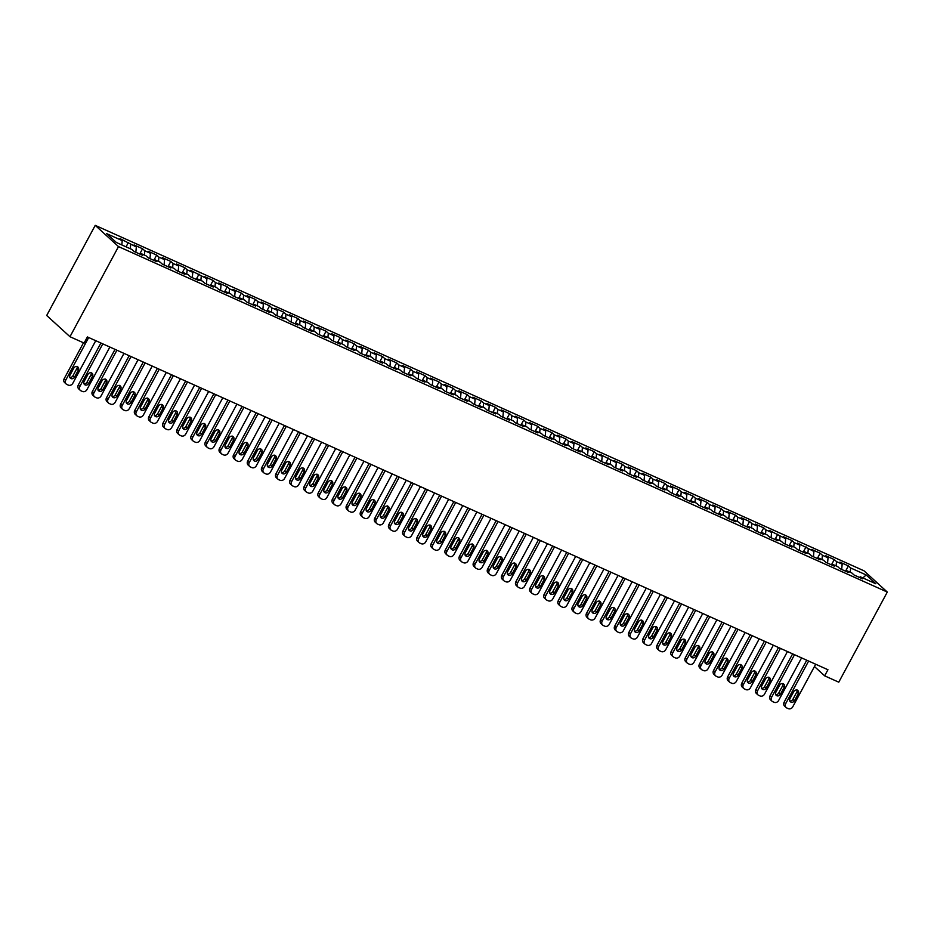 <?xml version="1.0" encoding="UTF-8"?>
<svg xmlns="http://www.w3.org/2000/svg" width="934" height="934" viewBox="0 0 934 934"><rect width="100%" height="100%" fill="white"/><g stroke="black" fill="none" stroke-linecap="round" stroke-linejoin="round"><path stroke-width="1.4" d="M814.448 666.537L824.652 675.842L827.944 669.736L87.387 336.941L84.095 343.058L69.98 336.719L46.7 315.482L95.233 225.363L864.02 570.826L887.3 592.063L118.501 246.588L95.233 225.363M862.876 577.936L866.157 574.935L850.629 567.954L848.399 565.922L839.923 562.116L842.164 564.148L836.514 561.614L834.284 559.571L825.808 555.765L828.049 557.808L822.399 555.263L820.169 553.232L811.693 549.426L813.923 551.457L797.578 543.086L799.808 545.117L794.169 542.584L791.927 540.541L783.463 536.735L785.692 538.778L769.347 530.395L771.577 532.427L765.927 529.893L763.697 527.85L755.232 524.044L757.462 526.087L751.812 523.554L749.582 521.511L741.106 517.705L743.347 519.748L737.697 517.202L735.467 515.171L726.991 511.365L729.232 513.396L723.581 510.863L721.352 508.82L712.875 505.014L715.105 507.057L709.466 504.523L707.225 502.48L698.76 498.674L700.99 500.717L695.351 498.172L693.11 496.141L684.645 492.335L686.875 494.366L681.236 491.833L678.995 489.79L670.53 485.984L672.76 488.027L667.109 485.493L664.88 483.45L656.415 479.644L658.645 481.675L652.994 479.142L650.764 477.111L642.288 473.304L644.53 475.336L638.879 472.802L636.649 470.759L628.173 466.953L630.415 468.996L624.764 466.451L622.534 464.42L614.058 460.614L616.288 462.645L599.943 454.274L602.173 456.306L596.534 453.772L594.293 451.729L585.828 447.923L588.058 449.966L582.419 447.421L580.177 445.39L571.713 441.584L573.943 443.615L568.292 441.082L566.062 439.05L557.598 435.244L559.828 437.275L554.177 434.742L551.947 432.699L543.471 428.893L545.713 430.936L540.062 428.391L537.832 426.359L529.356 422.553L531.598 424.585L525.947 422.051L523.717 420.02L515.241 416.214L517.483 418.245L511.832 415.712L509.602 413.669L501.126 409.863L503.356 411.906L497.717 409.361L495.475 407.329L487.011 403.523L489.241 405.554L483.602 403.021L481.36 400.99L472.896 397.183L475.126 399.215L469.475 396.681L467.245 394.638L458.781 390.832L461.011 392.875L455.36 390.33L453.13 388.299L444.666 384.493L446.896 386.524L441.245 383.991L439.015 381.948L430.539 378.142L432.781 380.185L427.13 377.651L424.9 375.608L416.424 371.802L418.666 373.845L413.015 371.3L410.785 369.269L402.309 365.463L404.539 367.494L398.9 364.961L396.658 362.917L388.194 359.111L390.424 361.154L384.785 358.621L382.543 356.578L374.079 352.772L376.309 354.815L370.658 352.27L368.428 350.238L359.964 346.432L362.194 348.464L356.543 345.93L354.313 343.887L345.849 340.081L348.078 342.124L342.428 339.579L340.198 337.548L331.722 333.742L333.963 335.773L328.313 333.24L326.083 331.208L317.607 327.402L319.848 329.433L314.198 326.9L311.968 324.857L303.492 321.051L305.722 323.094L300.083 320.549L297.841 318.517L289.377 314.711L291.606 316.743L285.967 314.209L283.726 312.178L275.261 308.372L277.491 310.403L271.841 307.87L269.611 305.827L261.146 302.021L263.376 304.064L257.726 301.519L255.496 299.487L247.031 295.681L249.261 297.712L243.611 295.179L241.381 293.148L232.905 289.342L235.146 291.373L229.495 288.839L227.266 286.796L218.79 282.99L221.031 285.033L215.38 282.488L213.15 280.457L204.674 276.651L206.904 278.682L190.559 270.311L192.789 272.343L187.15 269.809L184.909 267.766L176.444 263.96L178.674 266.003L173.035 263.458L170.794 261.427L162.329 257.621L164.559 259.652L158.908 257.119L156.678 255.075L148.214 251.269L150.444 253.312L144.793 250.779L142.563 248.736L134.087 244.93L136.329 246.973L119.972 238.59L122.214 240.622L121.817 244.93M866.157 574.935L875.847 583.773L860.319 576.792L859.385 577.399M122.214 240.622L106.686 233.652L116.365 242.478L131.892 249.46L134.134 251.503L142.598 255.309L140.369 253.266L146.019 255.799L148.249 257.842L156.714 261.648L154.484 259.605L160.134 262.15L162.364 264.182L170.829 267.988L168.599 265.957L174.249 268.49L176.479 270.533L184.955 274.339L182.714 272.296L188.364 274.829L190.594 276.873L199.07 280.679L196.829 278.636L202.48 281.181L204.709 283.212L213.185 287.018L210.956 284.987L216.595 287.52L218.836 289.563L227.301 293.369L225.071 291.326L230.71 293.871L232.951 295.903L241.416 299.709L239.186 297.677L244.836 300.211L247.066 302.242L255.531 306.048L253.301 304.017L258.952 306.55L261.181 308.594L269.646 312.4L267.416 310.357L273.067 312.902L275.297 314.933L283.773 318.739L281.531 316.708L287.182 319.241L289.412 321.273L297.888 325.079L295.646 323.047L301.297 325.581L303.527 327.624L312.003 331.43L309.773 329.387L315.412 331.932L317.653 333.963L326.118 337.769L323.888 335.738L329.527 338.271L331.768 340.303L340.233 344.109L338.003 342.077L343.654 344.611L345.884 346.654L354.348 350.46L352.118 348.417L357.769 350.962L359.999 352.994L368.463 356.8L366.233 354.768L371.884 357.302L374.114 359.333L382.59 363.139L380.348 361.108L385.999 363.641L388.229 365.684L396.705 369.49L394.463 367.447L400.114 369.992L402.344 372.024L410.82 375.83L408.59 373.798L414.229 376.332L416.471 378.375L424.935 382.181L422.705 380.138L428.344 382.671L430.586 384.715L439.05 388.521L436.82 386.478L442.459 389.023L444.701 391.054L453.165 394.86L450.935 392.829L456.586 395.362L458.816 397.405L467.28 401.211L465.05 399.168L470.701 401.702L472.931 403.745L481.407 407.551L479.165 405.508L484.816 408.053L487.046 410.084L495.522 413.89L493.28 411.859L498.931 414.392L501.161 416.436L509.637 420.242L507.407 418.198L513.046 420.732L515.276 422.775L523.752 426.581L521.522 424.538L527.161 427.083L529.403 429.115L537.867 432.921L535.637 430.889L541.276 433.423L543.518 435.466L551.982 439.272L549.752 437.229L555.403 439.774L557.633 441.805L566.097 445.611L563.867 443.58L569.518 446.113L571.748 448.145L580.224 451.951L577.983 449.919L583.633 452.453L585.863 454.496L594.339 458.302L592.098 456.259L597.748 458.804L599.978 460.836L608.454 464.642L606.213 462.61L611.863 465.144L614.093 467.175L622.569 470.981L620.339 468.95L625.978 471.483L628.22 473.526L636.684 477.332L634.455 475.289L640.094 477.834L642.335 479.866L650.8 483.672L648.57 481.64L654.22 484.174L656.45 486.205L664.915 490.011L662.685 487.98L668.335 490.513L670.565 492.557L679.03 496.363L676.8 494.319L682.45 496.865L684.68 498.896L693.156 502.702L690.915 500.671L696.566 503.204L698.795 505.236L707.271 509.042L705.03 507.01L710.681 509.544L712.911 511.587L721.387 515.393L719.157 513.35L724.796 515.895L727.037 517.926L735.502 521.732L733.272 519.701L738.911 522.234L741.152 524.278L749.617 528.084L747.387 526.04L753.038 528.574L755.267 530.617L763.732 534.423L761.502 532.38L767.153 534.925L769.382 536.957L777.847 540.763L775.617 538.731L781.268 541.265L783.498 543.308L791.974 547.114L789.732 545.071L795.383 547.604L797.613 549.647L806.089 553.453L803.847 551.41L809.498 553.955L811.728 555.987L820.204 559.793L817.974 557.761L823.613 560.295L825.854 562.338L834.319 566.144L832.089 564.101L837.728 566.646L839.97 568.678L848.434 572.484L846.204 570.452L851.843 572.986L854.085 575.017L862.549 578.823L860.319 576.792M130.678 244.428L130.281 248.736M136.329 246.973L135.839 252.262M144.793 250.779L144.396 255.075M150.444 253.312L149.954 258.613M140.369 253.266L139.435 253.885M158.908 257.119L158.511 261.427M164.559 259.652L164.069 264.952M154.484 259.605L153.55 260.224M173.035 263.458L172.638 267.766M178.674 266.003L178.184 271.292M168.599 265.957L167.665 266.564M187.15 269.809L186.753 274.106M192.789 272.343L192.311 277.643M182.714 272.296L181.78 272.915M201.265 276.149L200.868 280.457M206.904 278.682L206.426 283.983M196.829 278.636L195.895 279.254M215.38 282.488L214.983 286.796M221.031 285.033L220.541 290.322M210.956 284.987L210.022 285.594M229.495 288.839L229.099 293.136M235.146 291.373L234.656 296.673M225.071 291.326L224.137 291.945M243.611 295.179L243.214 299.487M249.261 297.712L248.771 303.013M239.186 297.677L238.252 298.285M257.726 301.519L257.329 305.827M263.376 304.064L262.886 309.352M253.301 304.017L252.367 304.624M271.841 307.87L271.455 312.166M277.491 310.403L277.001 315.704M267.416 310.357L266.482 310.975M285.967 314.209L285.57 318.517M291.606 316.743L291.128 322.043M281.531 316.708L280.597 317.315M300.083 320.549L299.686 324.857M305.722 323.094L305.243 328.383M295.646 323.047L294.712 323.654M314.198 326.9L313.801 331.196M319.848 329.433L319.358 334.734M309.773 329.387L308.839 330.006M328.313 333.24L327.916 337.548M333.963 335.773L333.473 341.073M323.888 335.738L322.954 336.345M342.428 339.579L342.031 343.887M348.078 342.124L347.588 347.413M338.003 342.077L337.069 342.696M356.543 345.93L356.146 350.238M362.194 348.464L361.703 353.764M352.118 348.417L351.184 349.036M370.658 352.27L370.273 356.578M376.309 354.815L375.818 360.104M366.233 354.768L365.299 355.375M384.785 358.621L384.388 362.917M390.424 361.154L389.933 366.455M380.348 361.108L379.414 361.727M398.9 364.961L398.503 369.269M404.539 367.494L404.06 372.794M394.463 367.447L393.529 368.066M413.015 371.3L412.618 375.608M418.666 373.845L418.175 379.134M408.59 373.798L407.656 374.406M427.13 377.651L426.733 381.948M432.781 380.185L432.29 385.485M422.705 380.138L421.771 380.757M441.245 383.991L440.848 388.299M446.896 386.524L446.405 391.825M436.82 386.478L435.886 387.096M455.36 390.33L454.963 394.638M461.011 392.875L460.52 398.164M450.935 392.829L450.001 393.436M469.475 396.681L469.078 400.978M475.126 399.215L474.635 404.515M465.05 399.168L464.116 399.787M483.602 403.021L483.205 407.329M489.241 405.554L488.751 410.855M479.165 405.508L478.231 406.127M497.717 409.361L497.32 413.669M503.356 411.906L502.877 417.194M493.28 411.859L492.346 412.466M511.832 415.712L511.435 420.008M517.483 418.245L516.992 423.546M507.407 418.198L506.473 418.817M525.947 422.051L525.55 426.359M531.598 424.585L531.107 429.885M521.522 424.538L520.588 425.157M540.062 428.391L539.665 432.699M545.713 430.936L545.222 436.225M535.637 430.889L534.703 431.496M554.177 434.742L553.78 439.038M559.828 437.275L559.338 442.576M549.752 437.229L548.818 437.848M568.292 441.082L567.895 445.39M573.943 443.615L573.453 448.915M563.867 443.58L562.933 444.187M582.419 447.421L582.022 451.729M588.058 449.966L587.568 455.255M577.983 449.919L577.049 450.527M596.534 453.772L596.137 458.069M602.173 456.306L601.694 461.606M592.098 456.259L591.164 456.878M610.649 460.112L610.252 464.42M616.288 462.645L615.81 467.946M606.213 462.61L605.29 463.217M624.764 466.451L624.367 470.759M630.415 468.996L629.925 474.285M620.339 468.95L619.405 469.557M638.879 472.802L638.482 477.099M644.53 475.336L644.04 480.636M634.455 475.289L633.521 475.908M652.994 479.142L652.597 483.45M658.645 481.675L658.155 486.976M648.57 481.64L647.636 482.248M667.109 485.493L666.713 489.79M672.76 488.027L672.27 493.327M662.685 487.98L661.751 488.599M681.236 491.833L680.839 496.141M686.875 494.366L686.385 499.667M676.8 494.319L675.866 494.938M695.351 498.172L694.954 502.48M700.99 500.717L700.512 506.006M690.915 500.671L689.981 501.278M709.466 504.523L709.069 508.82M715.105 507.057L714.627 512.357M705.03 507.01L704.096 507.629M723.581 510.863L723.185 515.171M729.232 513.396L728.742 518.697M719.157 513.35L718.223 513.969M737.697 517.202L737.3 521.511M743.347 519.748L742.857 525.036M733.272 519.701L732.338 520.308M751.812 523.554L751.415 527.85M757.462 526.087L756.972 531.388M747.387 526.04L746.453 526.659M765.927 529.893L765.53 534.201M771.577 532.427L771.087 537.727M761.502 532.38L760.568 532.999M780.042 536.233L779.656 540.541M785.692 538.778L785.202 544.067M775.617 538.731L774.683 539.338M794.169 542.584L793.772 546.88M799.808 545.117L799.329 550.418M789.732 545.071L788.798 545.689M808.284 548.923L807.887 553.232M813.923 551.457L813.444 556.757M803.847 551.41L802.913 552.029M822.399 555.263L822.002 559.571M828.049 557.808L827.559 563.097M817.974 557.761L817.04 558.369M836.514 561.614L836.117 565.911M842.164 564.148L841.674 569.448M832.089 564.101L831.155 564.72M850.629 567.954L850.232 572.262M846.204 570.452L845.27 571.059M824.652 675.842L838.767 682.182L887.3 592.063M69.98 336.719L118.501 246.588M848.399 565.922L845.83 570.697M834.284 559.571L831.704 564.346M820.169 553.232L817.589 558.007M806.042 546.892L803.474 551.667M791.927 540.541L789.358 545.316M777.812 534.201L775.243 538.976M763.697 527.85L761.128 532.637M749.582 521.511L747.013 526.286M735.467 515.171L732.886 519.946M721.352 508.82L718.771 513.607M707.225 502.48L704.656 507.255M693.11 496.141L690.541 500.916M678.995 489.79L676.426 494.576M664.88 483.45L662.311 488.225M650.764 477.111L648.196 481.886M636.649 470.759L634.081 475.534M622.534 464.42L619.954 469.195M608.419 458.08L605.839 462.855M594.293 451.729L591.724 456.504M580.177 445.39L577.609 450.165M566.062 439.05L563.494 443.825M551.947 432.699L549.379 437.474M537.832 426.359L535.264 431.134M523.717 420.02L521.137 424.795M509.602 413.669L507.022 418.444M495.475 407.329L492.907 412.104M481.36 400.99L478.792 405.765M467.245 394.638L464.677 399.413M453.13 388.299L450.562 393.074M439.015 381.948L436.447 386.734M424.9 375.608L422.32 380.383M410.785 369.269L408.205 374.044M396.658 362.917L394.09 367.704M382.543 356.578L379.975 361.353M368.428 350.238L365.859 355.013M354.313 343.887L351.744 348.674M340.198 337.548L337.629 342.323M326.083 331.208L323.503 335.983M311.968 324.857L309.387 329.632M297.841 318.517L295.272 323.292M283.726 312.178L281.157 316.953M269.611 305.827L267.042 310.602M255.496 299.487L252.927 304.262M241.381 293.148L238.812 297.923M227.266 286.796L224.685 291.571M213.15 280.457L210.57 285.232M199.035 274.117L196.455 278.892M184.909 267.766L182.34 272.541M170.794 261.427L168.225 266.202M156.678 255.075L154.11 259.862M142.563 248.736L139.995 253.511M128.448 242.396L126.055 246.833M815.697 664.226L792.744 706.851A3.502 3.059 132.4 0 1 788.273 708.637L786.86 708.007A3.502 3.059 132.4 0 1 785.681 703.687L808.634 661.05M806.742 660.21L784.105 702.251L785.681 703.687M794.425 700.792A2.802 2.452 -47.6 0 1 789.907 698.76L793.865 691.429A2.802 2.452 -47.6 0 1 798.372 693.46L794.425 700.792L792.861 699.356A2.802 2.452 -47.6 0 1 789.685 700.92M797.029 689.864A2.802 2.452 -47.6 0 1 796.807 692.024L792.861 699.356M786.148 707.54L784.572 706.104A3.502 3.059 -47.6 0 1 784.105 702.251M801.582 657.886L778.617 700.512A3.502 3.059 132.4 0 1 774.158 702.298L772.745 701.668A3.502 3.059 132.4 0 1 771.566 697.336L794.519 654.711M792.627 653.858L769.99 695.912L771.566 697.336M780.31 694.441A2.802 2.452 -47.6 0 1 775.792 692.409L779.738 685.077A2.802 2.452 -47.6 0 1 784.256 687.109L780.31 694.441L778.734 693.005A2.802 2.452 -47.6 0 1 775.57 694.569M782.914 683.513A2.802 2.452 -47.6 0 1 782.692 685.673L778.734 693.005M772.033 701.201L770.457 699.764A3.502 3.059 -47.6 0 1 769.99 695.912M787.455 651.535L764.502 694.172A3.502 3.059 132.4 0 1 760.043 695.958L758.63 695.316A3.502 3.059 132.4 0 1 757.451 690.997L780.404 648.371M778.512 647.519L755.875 689.561L757.451 690.997M766.195 688.101A2.802 2.452 -47.6 0 1 761.677 686.07L765.623 678.738A2.802 2.452 -47.6 0 1 770.141 680.769L766.195 688.101L764.619 686.665A2.802 2.452 -47.6 0 1 761.455 688.23M768.799 677.173A2.802 2.452 -47.6 0 1 768.565 679.333L764.619 686.665M757.906 694.849L756.342 693.425A3.502 3.059 -47.6 0 1 755.875 689.561M773.34 645.196L750.387 687.821A3.502 3.059 132.4 0 1 745.916 689.607L744.503 688.977A3.502 3.059 132.4 0 1 743.336 684.657L766.289 642.02M764.397 641.179L741.759 683.221L743.336 684.657M752.08 681.762A2.802 2.452 -47.6 0 1 747.562 679.73L751.508 672.398A2.802 2.452 -47.6 0 1 756.026 674.418L752.08 681.762L750.504 680.326A2.802 2.452 -47.6 0 1 747.328 681.89M754.684 670.822A2.802 2.452 -47.6 0 1 754.45 672.994L750.504 680.326M743.791 688.51L742.226 687.074A3.502 3.059 -47.6 0 1 741.759 683.221M759.225 638.856L736.272 681.481A3.502 3.059 132.4 0 1 731.801 683.268L730.388 682.637A3.502 3.059 132.4 0 1 729.209 678.306L752.174 635.68M750.282 634.828L727.644 676.881L729.209 678.306M737.965 675.41A2.802 2.452 -47.6 0 1 733.447 673.379L737.393 666.047A2.802 2.452 -47.6 0 1 741.911 668.079L737.965 675.41L736.389 673.974A2.802 2.452 -47.6 0 1 733.213 675.539M740.569 664.483A2.802 2.452 -47.6 0 1 740.335 666.643L736.389 673.974M729.676 682.17L728.1 680.734A3.502 3.059 -47.6 0 1 727.644 676.881M745.11 632.505L722.157 675.142A3.502 3.059 132.4 0 1 717.686 676.928L716.273 676.286A3.502 3.059 132.4 0 1 715.094 671.966L738.047 629.341M736.167 628.489L713.529 670.53L715.094 671.966M723.85 669.071A2.802 2.452 -47.6 0 1 719.332 667.039L723.278 659.708A2.802 2.452 -47.6 0 1 727.796 661.739L723.85 669.071L722.274 667.635A2.802 2.452 -47.6 0 1 719.098 669.199M726.454 658.143A2.802 2.452 -47.6 0 1 726.22 660.303L722.274 667.635M715.561 675.819L713.985 674.383A3.502 3.059 -47.6 0 1 713.529 670.53M730.995 626.165L708.042 668.791A3.502 3.059 132.4 0 1 703.571 670.577L702.158 669.947A3.502 3.059 132.4 0 1 700.979 665.627L723.932 622.99M722.052 622.149L699.403 664.191L700.979 665.627M709.723 662.72A2.802 2.452 -47.6 0 1 705.217 660.7L709.163 653.368A2.802 2.452 -47.6 0 1 713.681 655.388L709.723 662.72L708.159 661.295A2.802 2.452 -47.6 0 1 704.983 662.86M712.327 651.792A2.802 2.452 -47.6 0 1 712.105 653.963L708.159 661.295M701.446 669.48L699.87 668.043A3.502 3.059 -47.6 0 1 699.403 664.191M716.88 619.826L693.927 662.451A3.502 3.059 132.4 0 1 689.455 664.237L688.043 663.607A3.502 3.059 132.4 0 1 686.864 659.276L709.817 616.65M707.925 615.798L685.287 657.851L686.864 659.276M695.608 656.38A2.802 2.452 -47.6 0 1 691.09 654.349L695.048 647.017A2.802 2.452 -47.6 0 1 699.566 649.048L695.608 656.38L694.044 654.944A2.802 2.452 -47.6 0 1 690.868 656.509M698.212 645.452A2.802 2.452 -47.6 0 1 697.99 647.612L694.044 654.944M687.331 663.14L685.754 661.704A3.502 3.059 -47.6 0 1 685.287 657.851M702.765 613.475L679.8 656.112A3.502 3.059 132.4 0 1 675.34 657.898L673.928 657.256A3.502 3.059 132.4 0 1 672.749 652.936L695.702 610.311M693.81 609.458L671.172 651.5L672.749 652.936M681.493 650.041A2.802 2.452 -47.6 0 1 676.975 648.009L680.921 640.677A2.802 2.452 -47.6 0 1 685.439 642.709L681.493 650.041L679.929 648.605A2.802 2.452 -47.6 0 1 676.753 650.169M684.097 639.113A2.802 2.452 -47.6 0 1 683.875 641.273L679.929 648.605M673.216 656.789L671.639 655.353A3.502 3.059 -47.6 0 1 671.172 651.5M688.638 607.135L665.685 649.76A3.502 3.059 132.4 0 1 661.225 651.547L659.813 650.916A3.502 3.059 132.4 0 1 658.633 646.597L681.586 603.959M679.695 603.107L657.057 645.161L658.633 646.597M667.378 643.689A2.802 2.452 -47.6 0 1 662.86 641.67L666.806 634.338A2.802 2.452 -47.6 0 1 671.324 636.358L667.378 643.689L665.802 642.265A2.802 2.452 -47.6 0 1 662.638 643.83M669.982 632.762A2.802 2.452 -47.6 0 1 669.76 634.933L665.802 642.265M659.089 650.449L657.524 649.013A3.502 3.059 -47.6 0 1 657.057 645.161M674.523 600.796L651.57 643.421A3.502 3.059 132.4 0 1 647.099 645.207L645.686 644.577A3.502 3.059 132.4 0 1 644.518 640.245L667.471 597.62M665.58 596.768L642.942 638.809L644.518 640.245M653.263 637.35A2.802 2.452 -47.6 0 1 648.745 635.318L652.691 627.987A2.802 2.452 -47.6 0 1 657.209 630.018L653.263 637.35L651.687 635.914A2.802 2.452 -47.6 0 1 648.523 637.478M655.866 626.422A2.802 2.452 -47.6 0 1 655.633 628.582L651.687 635.914M644.974 644.11L643.409 642.674A3.502 3.059 -47.6 0 1 642.942 638.809M660.408 594.444L637.455 637.081A3.502 3.059 132.4 0 1 632.983 638.868L631.571 638.226A3.502 3.059 132.4 0 1 630.392 633.906L653.356 591.269M651.465 590.428L628.827 632.47L630.392 633.906M639.148 631.01A2.802 2.452 -47.6 0 1 634.63 628.979L638.576 621.647A2.802 2.452 -47.6 0 1 643.094 623.679L639.148 631.01L637.572 629.574A2.802 2.452 -47.6 0 1 634.396 631.139M641.751 620.083A2.802 2.452 -47.6 0 1 641.518 622.242L637.572 629.574M630.859 637.759L629.283 636.323A3.502 3.059 -47.6 0 1 628.827 632.47M646.293 588.105L623.34 630.73A3.502 3.059 132.4 0 1 618.868 632.516L617.456 631.886A3.502 3.059 132.4 0 1 616.277 627.566L639.23 584.929M637.35 584.077L614.712 626.13L616.277 627.566M625.033 624.659A2.802 2.452 -47.6 0 1 620.515 622.628L624.461 615.296A2.802 2.452 -47.6 0 1 628.979 617.327L625.033 624.659L623.457 623.235A2.802 2.452 -47.6 0 1 620.281 624.799M627.636 613.731A2.802 2.452 -47.6 0 1 627.403 615.891L623.457 623.235M616.744 631.419L615.167 629.983A3.502 3.059 -47.6 0 1 614.712 626.13M632.178 581.754L609.225 624.391A3.502 3.059 132.4 0 1 604.753 626.177L603.341 625.546A3.502 3.059 132.4 0 1 602.161 621.215L625.115 578.59M623.235 577.737L600.585 619.779L602.161 621.215M610.918 618.32A2.802 2.452 -47.6 0 1 606.399 616.288L610.346 608.956A2.802 2.452 -47.6 0 1 614.864 610.988L610.918 618.32L609.342 616.884A2.802 2.452 -47.6 0 1 606.166 618.448M613.51 607.392A2.802 2.452 -47.6 0 1 613.288 609.552L609.342 616.884M602.628 625.079L601.052 623.643A3.502 3.059 -47.6 0 1 600.585 619.779M618.063 575.414L595.11 618.051A3.502 3.059 132.4 0 1 590.638 619.837L589.226 619.195A3.502 3.059 132.4 0 1 588.046 614.876L610.999 572.238M609.108 571.398L586.47 613.44L588.046 614.876M596.791 611.98A2.802 2.452 -47.6 0 1 592.273 609.949L596.231 602.617A2.802 2.452 -47.6 0 1 600.749 604.648L596.791 611.98L595.227 610.544A2.802 2.452 -47.6 0 1 592.051 612.109M599.394 601.052A2.802 2.452 -47.6 0 1 599.173 603.212L595.227 610.544M588.513 618.728L586.937 617.292A3.502 3.059 -47.6 0 1 586.47 613.44M603.948 569.075L580.983 611.7A3.502 3.059 132.4 0 1 576.523 613.486L575.111 612.856A3.502 3.059 132.4 0 1 573.931 608.536L596.884 565.899M594.993 565.047L572.355 607.1L573.931 608.536M582.676 605.629A2.802 2.452 -47.6 0 1 578.158 603.597L582.104 596.266A2.802 2.452 -47.6 0 1 586.622 598.297L582.676 605.629L581.111 604.193A2.802 2.452 -47.6 0 1 577.936 605.769M585.279 594.701A2.802 2.452 -47.6 0 1 585.058 596.861L581.111 604.193M574.398 612.389L572.822 610.953A3.502 3.059 -47.6 0 1 572.355 607.1M589.821 562.723L566.868 605.36A3.502 3.059 132.4 0 1 562.408 607.147L560.995 606.516A3.502 3.059 132.4 0 1 559.816 602.185L582.769 559.559M580.878 558.707L558.24 600.749L559.816 602.185M568.561 599.289A2.802 2.452 -47.6 0 1 564.043 597.258L567.989 589.926A2.802 2.452 -47.6 0 1 572.507 591.958L568.561 599.289L566.985 597.853A2.802 2.452 -47.6 0 1 563.821 599.418M571.164 588.362A2.802 2.452 -47.6 0 1 570.943 590.522L566.985 597.853M560.272 606.038L558.707 604.613A3.502 3.059 -47.6 0 1 558.24 600.749M575.706 556.384L552.753 599.021A3.502 3.059 132.4 0 1 548.281 600.807L546.88 600.165A3.502 3.059 132.4 0 1 545.701 595.845L568.654 553.208M566.763 552.368L544.125 594.409L545.701 595.845M554.446 592.95A2.802 2.452 -47.6 0 1 549.928 590.918L553.874 583.587A2.802 2.452 -47.6 0 1 558.392 585.618L554.446 592.95L552.87 591.514A2.802 2.452 -47.6 0 1 549.706 593.078M557.049 582.022A2.802 2.452 -47.6 0 1 556.816 584.182L552.87 591.514M546.157 599.698L544.592 598.262A3.502 3.059 -47.6 0 1 544.125 594.409M561.591 550.044L538.638 592.67A3.502 3.059 132.4 0 1 534.166 594.456L532.754 593.826A3.502 3.059 132.4 0 1 531.574 589.506L554.539 546.869M552.648 546.016L530.01 588.07L531.574 589.506M540.331 586.599A2.802 2.452 -47.6 0 1 535.812 584.567L539.759 577.235A2.802 2.452 -47.6 0 1 544.277 579.267L540.331 586.599L538.755 585.163A2.802 2.452 -47.6 0 1 535.579 586.739M542.934 575.671A2.802 2.452 -47.6 0 1 542.701 577.831L538.755 585.163M532.041 593.359L530.465 591.923A3.502 3.059 -47.6 0 1 530.01 588.07M547.476 543.693L524.523 586.33A3.502 3.059 132.4 0 1 520.051 588.116L518.639 587.486A3.502 3.059 132.4 0 1 517.459 583.155L540.412 540.529M538.533 539.677L515.895 581.719L517.459 583.155M526.216 580.259A2.802 2.452 -47.6 0 1 521.697 578.228L525.644 570.896A2.802 2.452 -47.6 0 1 530.162 572.927L526.216 580.259L524.639 578.823A2.802 2.452 -47.6 0 1 521.464 580.388M528.819 569.331A2.802 2.452 -47.6 0 1 528.586 571.491L524.639 578.823M517.926 587.007L516.35 585.583A3.502 3.059 -47.6 0 1 515.895 581.719M533.361 537.354L510.408 579.991A3.502 3.059 132.4 0 1 505.936 581.777L504.523 581.135A3.502 3.059 132.4 0 1 503.344 576.815L526.297 534.178M524.418 533.337L501.768 575.379L503.344 576.815M512.101 573.92A2.802 2.452 -47.6 0 1 507.582 571.888L511.528 564.556A2.802 2.452 -47.6 0 1 516.047 566.588L512.101 573.92L510.524 572.484A2.802 2.452 -47.6 0 1 507.349 574.048M514.692 562.992A2.802 2.452 -47.6 0 1 514.471 565.152L510.524 572.484M503.811 580.668L502.235 579.232A3.502 3.059 -47.6 0 1 501.768 575.379M519.246 531.014L496.293 573.639A3.502 3.059 132.4 0 1 491.821 575.426L490.408 574.795A3.502 3.059 132.4 0 1 489.229 570.464L512.182 527.838M510.291 526.986L487.653 569.039L489.229 570.464M497.974 567.568A2.802 2.452 -47.6 0 1 493.456 565.537L497.413 558.205A2.802 2.452 -47.6 0 1 501.932 560.237L497.974 567.568L496.409 566.132A2.802 2.452 -47.6 0 1 493.234 567.709M500.577 556.641A2.802 2.452 -47.6 0 1 500.355 558.801L496.409 566.132M489.696 574.328L488.12 572.892A3.502 3.059 -47.6 0 1 487.653 569.039M505.131 524.663L482.166 567.3A3.502 3.059 132.4 0 1 477.706 569.086L476.293 568.444A3.502 3.059 132.4 0 1 475.114 564.124L498.067 521.499M496.176 520.647L473.538 562.688L475.114 564.124M483.859 561.229A2.802 2.452 -47.6 0 1 479.34 559.197L483.298 551.866A2.802 2.452 -47.6 0 1 487.805 553.897L483.859 561.229L482.294 559.793A2.802 2.452 -47.6 0 1 479.119 561.357M486.462 550.301A2.802 2.452 -47.6 0 1 486.24 552.461L482.294 559.793M475.581 567.977L474.005 566.553A3.502 3.059 -47.6 0 1 473.538 562.688M491.004 518.323L468.051 560.949A3.502 3.059 132.4 0 1 463.591 562.735L462.178 562.105A3.502 3.059 132.4 0 1 460.999 557.785L483.952 515.148M482.061 514.307L459.423 556.349L460.999 557.785M469.744 554.889A2.802 2.452 -47.6 0 1 465.225 552.858L469.172 545.526A2.802 2.452 -47.6 0 1 473.69 547.546L469.744 554.889L468.168 553.453A2.802 2.452 -47.6 0 1 465.004 555.018M472.347 543.95A2.802 2.452 -47.6 0 1 472.125 546.121L468.168 553.453M461.454 561.638L459.89 560.202A3.502 3.059 -47.6 0 1 459.423 556.349M476.889 511.984L453.936 554.609A3.502 3.059 132.4 0 1 449.464 556.395L448.063 555.765A3.502 3.059 132.4 0 1 446.884 551.434L469.837 508.808M467.946 507.956L445.308 550.009L446.884 551.434M455.629 548.538A2.802 2.452 -47.6 0 1 451.11 546.507L455.056 539.175A2.802 2.452 -47.6 0 1 459.575 541.206L455.629 548.538L454.052 547.102A2.802 2.452 -47.6 0 1 450.888 548.667M458.232 537.61A2.802 2.452 -47.6 0 1 457.999 539.77L454.052 547.102M447.339 555.298L445.775 553.862A3.502 3.059 -47.6 0 1 445.308 550.009M462.774 505.633L439.821 548.27A3.502 3.059 132.4 0 1 435.349 550.056L433.936 549.414A3.502 3.059 132.4 0 1 432.757 545.094L455.722 502.469M453.831 501.616L431.193 543.658L432.757 545.094M441.513 542.199A2.802 2.452 -47.6 0 1 436.995 540.167L440.941 532.835A2.802 2.452 -47.6 0 1 445.46 534.867L441.513 542.199L439.937 540.763A2.802 2.452 -47.6 0 1 436.762 542.327M444.117 531.271A2.802 2.452 -47.6 0 1 443.883 533.431L439.937 540.763M433.224 548.947L431.66 547.511A3.502 3.059 -47.6 0 1 431.193 543.658M448.659 499.293L425.706 541.918A3.502 3.059 132.4 0 1 421.234 543.705L419.821 543.074A3.502 3.059 132.4 0 1 418.642 538.755L441.595 496.117M439.716 495.277L417.078 537.319L418.642 538.755M427.398 535.847A2.802 2.452 -47.6 0 1 422.88 533.828L426.826 526.496A2.802 2.452 -47.6 0 1 431.345 528.516L427.398 535.847L425.822 534.423A2.802 2.452 -47.6 0 1 422.647 535.988M430.002 524.92A2.802 2.452 -47.6 0 1 429.768 527.091L425.822 534.423M419.109 542.607L417.533 541.171A3.502 3.059 -47.6 0 1 417.078 537.319M434.543 492.954L411.59 535.579A3.502 3.059 132.4 0 1 407.119 537.365L405.706 536.735A3.502 3.059 132.4 0 1 404.527 532.403L427.48 489.778M425.6 488.926L402.963 530.979L404.527 532.403M413.283 529.508A2.802 2.452 -47.6 0 1 408.765 527.476L412.711 520.145A2.802 2.452 -47.6 0 1 417.229 522.176L413.283 529.508L411.707 528.072A2.802 2.452 -47.6 0 1 408.532 529.636M415.887 518.58A2.802 2.452 -47.6 0 1 415.653 520.74L411.707 528.072M404.994 536.268L403.418 534.832A3.502 3.059 -47.6 0 1 402.963 530.979M420.428 486.602L397.475 529.239A3.502 3.059 132.4 0 1 393.004 531.026L391.591 530.384A3.502 3.059 132.4 0 1 390.412 526.064L413.365 483.438M411.474 482.586L388.836 524.628L390.412 526.064M399.157 523.168A2.802 2.452 -47.6 0 1 394.65 521.137L398.596 513.805A2.802 2.452 -47.6 0 1 403.114 515.837L399.157 523.168L397.592 521.732A2.802 2.452 -47.6 0 1 394.417 523.297M401.76 512.241A2.802 2.452 -47.6 0 1 401.538 514.4L397.592 521.732M390.879 529.917L389.303 528.481A3.502 3.059 -47.6 0 1 388.836 524.628M406.313 480.263L383.36 522.888A3.502 3.059 132.4 0 1 378.889 524.674L377.476 524.044A3.502 3.059 132.4 0 1 376.297 519.724L399.25 477.087M397.359 476.247L374.721 518.288L376.297 519.724M385.041 516.817A2.802 2.452 -47.6 0 1 380.523 514.797L384.481 507.466A2.802 2.452 -47.6 0 1 388.988 509.485L385.041 516.817L383.477 515.393A2.802 2.452 -47.6 0 1 380.301 516.957M387.645 505.889A2.802 2.452 -47.6 0 1 387.423 508.061L383.477 515.393M376.764 523.577L375.188 522.141A3.502 3.059 -47.6 0 1 374.721 518.288M392.187 473.923L369.234 516.549A3.502 3.059 132.4 0 1 364.774 518.335L363.361 517.705A3.502 3.059 132.4 0 1 362.182 513.373L385.135 470.748M383.244 469.895L360.606 511.937L362.182 513.373M370.926 510.478A2.802 2.452 -47.6 0 1 366.408 508.446L370.354 501.114A2.802 2.452 -47.6 0 1 374.873 503.146L370.926 510.478L369.35 509.042A2.802 2.452 -47.6 0 1 366.186 510.606M373.53 499.55A2.802 2.452 -47.6 0 1 373.308 501.71L369.35 509.042M362.649 517.238L361.073 515.802A3.502 3.059 -47.6 0 1 360.606 511.937M378.072 467.572L355.118 510.209A3.502 3.059 132.4 0 1 350.659 511.995L349.246 511.353A3.502 3.059 132.4 0 1 348.067 507.034L371.02 464.408M369.128 463.556L346.491 505.598L348.067 507.034M356.811 504.138A2.802 2.452 -47.6 0 1 352.293 502.107L356.239 494.775A2.802 2.452 -47.6 0 1 360.757 496.806L356.811 504.138L355.235 502.702A2.802 2.452 -47.6 0 1 352.071 504.267M359.415 493.21A2.802 2.452 -47.6 0 1 359.181 495.37L355.235 502.702M348.522 510.886L346.958 509.45A3.502 3.059 -47.6 0 1 346.491 505.598M363.956 461.233L341.003 503.858A3.502 3.059 132.4 0 1 336.532 505.644L335.119 505.014A3.502 3.059 132.4 0 1 333.952 500.694L356.905 458.057M355.013 457.205L332.376 499.258L333.952 500.694M342.696 497.787A2.802 2.452 -47.6 0 1 338.178 495.767L342.124 488.424A2.802 2.452 -47.6 0 1 346.642 490.455L342.696 497.787L341.12 496.363A2.802 2.452 -47.6 0 1 337.945 497.927M345.3 486.859A2.802 2.452 -47.6 0 1 345.066 489.019L341.12 496.363M334.407 504.547L332.843 503.111A3.502 3.059 -47.6 0 1 332.376 499.258M349.841 454.881L326.888 497.518A3.502 3.059 132.4 0 1 322.417 499.305L321.004 498.674A3.502 3.059 132.4 0 1 319.825 494.343L342.79 451.717M340.898 450.865L318.261 492.907L319.825 494.343M328.581 491.447A2.802 2.452 -47.6 0 1 324.063 489.416L328.009 482.084A2.802 2.452 -47.6 0 1 332.527 484.116L328.581 491.447L327.005 490.011A2.802 2.452 -47.6 0 1 323.829 491.576M331.185 480.52A2.802 2.452 -47.6 0 1 330.951 482.68L327.005 490.011M320.292 498.207L318.716 496.771A3.502 3.059 -47.6 0 1 318.261 492.907M335.726 448.542L312.773 491.179A3.502 3.059 132.4 0 1 308.302 492.965L306.889 492.323A3.502 3.059 132.4 0 1 305.71 488.003L328.663 445.366M326.783 444.526L304.145 486.567L305.71 488.003M314.466 485.108A2.802 2.452 -47.6 0 1 309.948 483.076L313.894 475.745A2.802 2.452 -47.6 0 1 318.412 477.776L314.466 485.108L312.89 483.672A2.802 2.452 -47.6 0 1 309.714 485.236M317.07 474.18A2.802 2.452 -47.6 0 1 316.836 476.34L312.89 483.672M306.177 491.856L304.601 490.42A3.502 3.059 -47.6 0 1 304.145 486.567M321.611 442.202L298.658 484.828A3.502 3.059 132.4 0 1 294.187 486.614L292.774 485.984A3.502 3.059 132.4 0 1 291.595 481.664L314.548 439.027M312.668 438.174L290.019 480.228L291.595 481.664M300.339 478.757A2.802 2.452 -47.6 0 1 295.833 476.725L299.779 469.393A2.802 2.452 -47.6 0 1 304.297 471.425L300.339 478.757L298.775 477.321A2.802 2.452 -47.6 0 1 295.599 478.897M302.943 467.829A2.802 2.452 -47.6 0 1 302.721 469.989L298.775 477.321M292.062 485.517L290.486 484.081A3.502 3.059 -47.6 0 1 290.019 480.228M307.496 435.851L284.543 478.488A3.502 3.059 132.4 0 1 280.072 480.274L278.659 479.644A3.502 3.059 132.4 0 1 277.48 475.313L300.433 432.687M298.541 431.835L275.904 473.877L277.48 475.313M286.224 472.417A2.802 2.452 -47.6 0 1 281.706 470.386L285.664 463.054A2.802 2.452 -47.6 0 1 290.182 465.085L286.224 472.417L284.66 470.981A2.802 2.452 -47.6 0 1 281.484 472.546M288.828 461.489A2.802 2.452 -47.6 0 1 288.606 463.649L284.66 470.981M277.947 479.177L276.371 477.741A3.502 3.059 -47.6 0 1 275.904 473.877M293.381 429.512L270.416 472.149A3.502 3.059 132.4 0 1 265.957 473.935L264.544 473.293A3.502 3.059 132.4 0 1 263.365 468.973L286.318 426.336M284.426 425.495L261.789 467.537L263.365 468.973M272.109 466.078A2.802 2.452 -47.6 0 1 267.591 464.046L271.537 456.714A2.802 2.452 -47.6 0 1 276.055 458.746L272.109 466.078L270.533 464.642A2.802 2.452 -47.6 0 1 267.369 466.206M274.713 455.15A2.802 2.452 -47.6 0 1 274.491 457.31L270.533 464.642M263.832 472.826L262.256 471.39A3.502 3.059 -47.6 0 1 261.789 467.537M279.254 423.172L256.301 465.797A3.502 3.059 132.4 0 1 251.841 467.584L250.429 466.953A3.502 3.059 132.4 0 1 249.25 462.634L272.203 419.996M270.311 419.144L247.673 461.198L249.25 462.634M257.994 459.726A2.802 2.452 -47.6 0 1 253.476 457.695L257.422 450.363A2.802 2.452 -47.6 0 1 261.94 452.395L257.994 459.726L256.418 458.29A2.802 2.452 -47.6 0 1 253.254 459.867M260.598 448.799A2.802 2.452 -47.6 0 1 260.376 450.959L256.418 458.29M249.705 466.486L248.14 465.05A3.502 3.059 -47.6 0 1 247.673 461.198M265.139 416.821L242.186 459.458A3.502 3.059 132.4 0 1 237.715 461.244L236.302 460.614A3.502 3.059 132.4 0 1 235.135 456.282L258.088 413.657M256.196 412.805L233.558 454.846L235.135 456.282M243.879 453.387A2.802 2.452 -47.6 0 1 239.361 451.356L243.307 444.024A2.802 2.452 -47.6 0 1 247.825 446.055L243.879 453.387L242.303 451.951A2.802 2.452 -47.6 0 1 239.139 453.515M246.483 442.459A2.802 2.452 -47.6 0 1 246.249 444.619L242.303 451.951M235.59 460.135L234.025 458.711A3.502 3.059 -47.6 0 1 233.558 454.846M251.024 410.481L228.071 453.118A3.502 3.059 132.4 0 1 223.6 454.905L222.187 454.263A3.502 3.059 132.4 0 1 221.008 449.943L243.972 407.306M242.081 406.465L219.443 448.507L221.008 449.943M229.764 447.047A2.802 2.452 -47.6 0 1 225.246 445.016L229.192 437.684A2.802 2.452 -47.6 0 1 233.71 439.716L229.764 447.047L228.188 445.611A2.802 2.452 -47.6 0 1 225.012 447.176M232.368 436.12A2.802 2.452 -47.6 0 1 232.134 438.279L228.188 445.611M221.475 453.796L219.899 452.36A3.502 3.059 -47.6 0 1 219.443 448.507M236.909 404.142L213.956 446.767A3.502 3.059 132.4 0 1 209.485 448.553L208.072 447.923A3.502 3.059 132.4 0 1 206.893 443.603L229.846 400.966M227.966 400.114L205.328 442.167L206.893 443.603M215.649 440.696A2.802 2.452 -47.6 0 1 211.131 438.665L215.077 431.333A2.802 2.452 -47.6 0 1 219.595 433.364L215.649 440.696L214.073 439.26A2.802 2.452 -47.6 0 1 210.897 440.836M218.252 429.768A2.802 2.452 -47.6 0 1 218.019 431.928L214.073 439.26M207.36 447.456L205.784 446.02A3.502 3.059 -47.6 0 1 205.328 442.167M222.794 397.791L199.841 440.428A3.502 3.059 132.4 0 1 195.369 442.214L193.957 441.584A3.502 3.059 132.4 0 1 192.778 437.252L215.731 394.627M213.851 393.774L191.201 435.816L192.778 437.252M201.534 434.357A2.802 2.452 -47.6 0 1 197.016 432.325L200.962 424.993A2.802 2.452 -47.6 0 1 205.48 427.025L201.534 434.357L199.958 432.921A2.802 2.452 -47.6 0 1 196.782 434.485M204.126 423.429A2.802 2.452 -47.6 0 1 203.904 425.589L199.958 432.921M193.245 441.105L191.668 439.68A3.502 3.059 -47.6 0 1 191.201 435.816M208.679 391.451L185.726 434.077A3.502 3.059 132.4 0 1 181.254 435.874L179.842 435.232A3.502 3.059 132.4 0 1 178.663 430.913L201.616 388.275M199.724 387.435L177.086 429.477L178.663 430.913M187.407 428.017A2.802 2.452 -47.6 0 1 182.889 425.986L186.847 418.654A2.802 2.452 -47.6 0 1 191.365 420.685L187.407 428.017L185.843 426.581A2.802 2.452 -47.6 0 1 182.667 428.146M190.011 417.089A2.802 2.452 -47.6 0 1 189.789 419.249L185.843 426.581M179.13 434.765L177.553 433.329A3.502 3.059 -47.6 0 1 177.086 429.477M194.564 385.112L171.599 427.737A3.502 3.059 132.4 0 1 167.139 429.523L165.727 428.893A3.502 3.059 132.4 0 1 164.547 424.561L187.5 381.936M185.609 381.084L162.971 423.137L164.547 424.561M173.292 421.666A2.802 2.452 -47.6 0 1 168.774 419.635L172.72 412.303A2.802 2.452 -47.6 0 1 177.238 414.334L173.292 421.666L171.728 420.23A2.802 2.452 -47.6 0 1 168.552 421.794M175.896 410.738A2.802 2.452 -47.6 0 1 175.674 412.898L171.728 420.23M165.014 428.426L163.438 426.99A3.502 3.059 -47.6 0 1 162.971 423.137M180.437 378.76L157.484 421.397A3.502 3.059 132.4 0 1 153.024 423.184L151.612 422.542A3.502 3.059 132.4 0 1 150.432 418.222L173.385 375.596M171.494 374.744L148.856 416.786L150.432 418.222M159.177 415.326A2.802 2.452 -47.6 0 1 154.659 413.295L158.605 405.963A2.802 2.452 -47.6 0 1 163.123 407.995L159.177 415.326L157.601 413.89A2.802 2.452 -47.6 0 1 154.437 415.455M161.78 404.399A2.802 2.452 -47.6 0 1 161.559 406.559L157.601 413.89M150.888 422.075L149.323 420.65A3.502 3.059 -47.6 0 1 148.856 416.786M166.322 372.421L143.369 415.046A3.502 3.059 132.4 0 1 138.897 416.833L137.496 416.202A3.502 3.059 132.4 0 1 136.317 411.882L159.27 369.245M157.379 368.405L134.741 410.446L136.317 411.882M145.062 408.987A2.802 2.452 -47.6 0 1 140.544 406.955L144.49 399.624A2.802 2.452 -47.6 0 1 149.008 401.643L145.062 408.987L143.486 407.551A2.802 2.452 -47.6 0 1 140.322 409.115M147.665 398.047A2.802 2.452 -47.6 0 1 147.432 400.219L143.486 407.551M136.773 415.735L135.208 414.299A3.502 3.059 -47.6 0 1 134.741 410.446M152.207 366.081L129.254 408.707A3.502 3.059 132.4 0 1 124.782 410.493L123.37 409.863A3.502 3.059 132.4 0 1 122.191 405.531L145.155 362.906M143.264 362.053L120.626 404.107L122.191 405.531M130.947 402.636A2.802 2.452 -47.6 0 1 126.429 400.604L130.375 393.272A2.802 2.452 -47.6 0 1 134.893 395.304L130.947 402.636L129.371 401.2A2.802 2.452 -47.6 0 1 126.195 402.764M133.55 391.708A2.802 2.452 -47.6 0 1 133.317 393.868L129.371 401.2M122.658 409.396L121.081 407.96A3.502 3.059 -47.6 0 1 120.626 404.107M138.092 359.73L115.139 402.367A3.502 3.059 132.4 0 1 110.667 404.153L109.255 403.511A3.502 3.059 132.4 0 1 108.075 399.192L131.029 356.566M129.149 355.714L106.511 397.756L108.075 399.192M116.832 396.296A2.802 2.452 -47.6 0 1 112.314 394.265L116.26 386.933A2.802 2.452 -47.6 0 1 120.778 388.964L116.832 396.296L115.256 394.86A2.802 2.452 -47.6 0 1 112.08 396.425M119.435 385.368A2.802 2.452 -47.6 0 1 119.202 387.528L115.256 394.86M108.542 403.044L106.966 401.608A3.502 3.059 -47.6 0 1 106.511 397.756M123.977 353.391L101.024 396.016A3.502 3.059 132.4 0 1 96.552 397.802L95.14 397.172A3.502 3.059 132.4 0 1 93.96 392.852L116.913 350.215M115.034 349.374L92.384 391.416L93.96 392.852M102.717 389.945A2.802 2.452 -47.6 0 1 98.198 387.925L102.145 380.593A2.802 2.452 -47.6 0 1 106.663 382.613L102.717 389.945L101.141 388.521A2.802 2.452 -47.6 0 1 97.965 390.085M105.308 379.017A2.802 2.452 -47.6 0 1 105.087 381.189L101.141 388.521M94.427 396.705L92.851 395.269A3.502 3.059 -47.6 0 1 92.384 391.416M109.862 347.051L86.909 389.676A3.502 3.059 132.4 0 1 82.437 391.463L81.025 390.832A3.502 3.059 132.4 0 1 79.845 386.501L102.798 343.875M100.907 343.023L78.269 385.077L79.845 386.501M88.59 383.605A2.802 2.452 -47.6 0 1 84.072 381.574L88.029 374.242A2.802 2.452 -47.6 0 1 92.548 376.274L88.59 383.605L87.025 382.169A2.802 2.452 -47.6 0 1 83.85 383.734M91.193 372.678A2.802 2.452 -47.6 0 1 90.972 374.838L87.025 382.169M80.312 390.365L78.736 388.929A3.502 3.059 -47.6 0 1 78.269 385.077M95.747 340.7L72.782 383.337A3.502 3.059 132.4 0 1 68.322 385.123L66.909 384.481A3.502 3.059 132.4 0 1 65.73 380.161L88.683 337.536M83.5 342.79L64.154 378.725L65.73 380.161M74.475 377.266A2.802 2.452 -47.6 0 1 69.957 375.234L73.914 367.903A2.802 2.452 -47.6 0 1 78.421 369.934L74.475 377.266L72.91 375.83A2.802 2.452 -47.6 0 1 69.735 377.394M77.078 366.338A2.802 2.452 -47.6 0 1 76.857 368.498L72.91 375.83M66.197 384.014L64.621 382.578A3.502 3.059 -47.6 0 1 64.154 378.725M798.372 693.46L796.807 692.024M784.256 687.109L782.692 685.673M770.141 680.769L768.565 679.333M756.026 674.418L754.45 672.994M741.911 668.079L740.335 666.643M727.796 661.739L726.22 660.303M713.681 655.388L712.105 653.963M699.566 649.048L697.99 647.612M685.439 642.709L683.875 641.273M671.324 636.358L669.76 634.933M657.209 630.018L655.633 628.582M643.094 623.679L641.518 622.242M628.979 617.327L627.403 615.891M614.864 610.988L613.288 609.552M600.749 604.648L599.173 603.212M586.622 598.297L585.058 596.861M572.507 591.958L570.943 590.522M558.392 585.618L556.816 584.182M544.277 579.267L542.701 577.831M530.162 572.927L528.586 571.491M516.047 566.588L514.471 565.152M501.932 560.237L500.355 558.801M487.805 553.897L486.24 552.461M473.69 547.546L472.125 546.121M459.575 541.206L457.999 539.77M445.46 534.867L443.883 533.431M431.345 528.516L429.768 527.091M417.229 522.176L415.653 520.74M403.114 515.837L401.538 514.4M388.988 509.485L387.423 508.061M374.873 503.146L373.308 501.71M360.757 496.806L359.181 495.37M346.642 490.455L345.066 489.019M332.527 484.116L330.951 482.68M318.412 477.776L316.836 476.34M304.297 471.425L302.721 469.989M290.182 465.085L288.606 463.649M276.055 458.746L274.491 457.31M261.94 452.395L260.376 450.959M247.825 446.055L246.249 444.619M233.71 439.716L232.134 438.279M219.595 433.364L218.019 431.928M205.48 427.025L203.904 425.589M191.365 420.685L189.789 419.249M177.238 414.334L175.674 412.898M163.123 407.995L161.559 406.559M149.008 401.643L147.432 400.219M134.893 395.304L133.317 393.868M120.778 388.964L119.202 387.528M106.663 382.613L105.087 381.189M92.548 376.274L90.972 374.838M78.421 369.934L76.857 368.498"/></g></svg>
